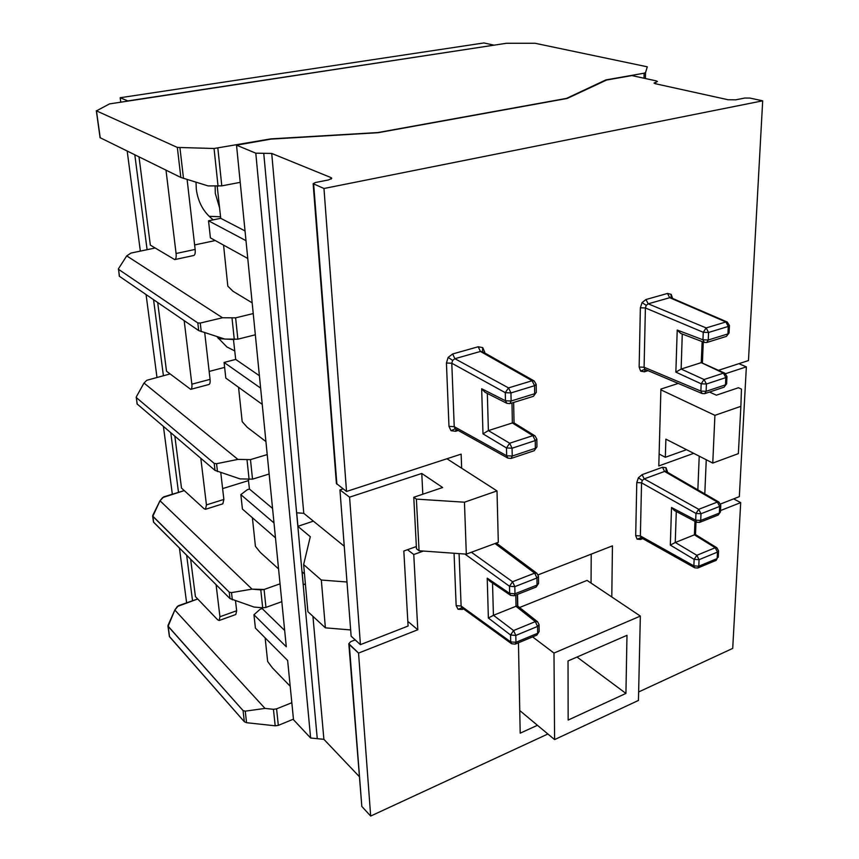 <?xml version="1.0" encoding="UTF-8"?>
<svg xmlns="http://www.w3.org/2000/svg" width="859" height="859" viewBox="0 0 859 859"><rect width="100%" height="100%" fill="white"/><g stroke="black" fill="none" stroke-linecap="round" stroke-linejoin="round"><path stroke-width="1.29" d="M234.808 350.955L226.851 346.929L216.865 336.578M232.596 339.466L218.261 338.618M213.268 219.84C203.68 212.474 198.021 202.252 196.303 189.173L196.002 182.226M220.57 216.79L209.145 216.307M166.002 170.168L176.074 253.502C176.428 257.12 175.966 259.15 174.699 259.601L150.336 245.116L139.018 156.918M184.18 320.654L191.858 384.188C192.169 387.237 191.782 388.955 190.709 389.352L166.517 371.228L157.702 302.551M200.813 458.298L206.439 504.899L205.494 509.29L204.088 508.721L181.496 488.062L174.849 436.189M216.081 584.689L219.947 616.741L219.163 620.499L217.606 619.736L195.422 596.608L190.634 559.252M127.83 100.922L494.097 45.162L483.918 42.95L120.174 97.733L127.83 100.922M192.534 600.774L186.65 555.268M178.5 492.357L170.78 432.732M163.393 375.662L153.568 299.727M147.093 249.701L134.82 154.856M186.618 602.835L179.413 548.042M172.337 494.236L163.425 426.461M156.961 377.326L146.073 294.605M140.35 251.107L127.196 151.12M120.743 102.006L120.174 97.733M235.516 600.903L236.655 610.749L235.806 614.507L219.163 620.499M248.562 480.589L222.621 488.599M224.628 367.384L209.156 371.432M215.287 240.552L194.628 244.933M220.784 472.665L223.866 499.444L222.846 503.825L205.494 509.29M204.721 332.755L210.068 379.356C210.358 382.395 209.95 384.102 208.855 384.51L190.709 389.352M187.112 179.51L195.143 249.432C195.476 253.029 194.993 255.059 193.683 255.51L174.699 259.601M219.453 207.438L215.298 193.415L215.147 186.092M416.39 499.111L464.451 502.204L466.319 554.13L419.063 550.748L416.39 499.111L413.77 497.264L442.653 487.515L421.78 473.459L422.811 494.215M416.357 546.539L403.827 551.027L408.089 626.039L360.426 644.647L349.581 497.168L421.78 473.459M321.32 580.04L346.982 582.005L350.655 629.948L325.389 627.843L321.32 580.04L303.635 564.588L310.292 536.714L297.848 526.331L301.992 571.697L304.473 573.887M325.389 627.843L307.898 611.672L303.635 564.588M313.395 521.145L297.848 526.331M349.581 497.168L339.939 489.898L343.074 488.878M350.655 629.948L351.138 636.218L360.426 644.647M339.939 489.898L346.982 582.005M464.451 502.204L497.007 490.908L446.938 458.76M497.007 490.908L498.306 542.308L466.319 554.13M413.77 497.264L416.475 548.794L419.063 550.748M537.444 725.297L520.189 733.178L518.46 642.779L520.189 733.178L537.444 725.297M517.537 594.396L517.762 606.089L517.537 594.396M612.446 545.852L538.153 574.854L612.446 545.852L611.791 596.962L612.446 545.852M693.696 453.348L658.799 465.954L660.904 389.073L658.799 465.954L693.696 453.348M748.468 360.555L718.661 370.261L748.468 360.555L762.685 100.825L749.918 98.076L744.764 98.044L735.787 99.816L728.131 99.751L655.267 83.71L654.021 83.076L657.468 81.508L656.233 80.886L631.859 75.581L606.626 80.027L567.133 98.463L378.121 132.705L270.972 139.115L236.526 145.182L245.996 240.67L208.533 220.795L210.401 237.868L247.768 258.462L260.621 388.107L224.092 362.444L225.81 378.089L262.231 404.353L274 522.948L240.842 494.623L242.421 509.054L275.481 537.841L286.283 646.763L253.953 614.765L255.402 628.09L287.636 660.464L293.52 719.745L310.625 738.01L323.897 739.331L359.105 776.396L323.897 739.331L310.625 738.01L293.52 719.745L287.636 660.464L255.402 628.09L253.953 614.765L286.283 646.763L236.526 145.182L255.799 153.181L271.723 153.439L330.983 177.588L331.778 178.275L328.492 179.95L315.468 182.505L313.138 183.676L323.972 188.497L762.685 100.825L748.468 360.555M678.181 383.447L660.904 389.073L678.181 383.447M323.972 188.497L346.521 491.466L461.143 454.132L461.659 468.219L461.143 454.132L346.521 491.466L336.395 483.488L346.521 491.466L323.972 188.497L762.685 100.825L749.918 98.076L744.764 98.044L735.787 99.816L728.131 99.751L655.267 83.71L654.021 83.076L657.468 81.508L656.233 80.886L631.859 75.581L606.626 80.027L567.133 98.463L378.121 132.705L270.972 139.115L236.526 145.182L255.799 153.181L271.723 153.439L330.983 177.588L331.778 178.275L328.492 179.95L315.468 182.505L313.138 183.676L323.972 188.497M413.77 554.517L423.347 551.059L413.77 554.517L417.796 629.754L413.77 554.517L407.477 549.717L413.77 554.517M358.547 653.076L417.796 629.754L407.832 621.401L417.796 629.754L358.547 653.076L370.68 816.05L547.881 733.994L370.68 816.05L361.822 806.461L370.68 816.05L358.547 653.076L348.818 643.713L350.751 641.63L355.197 639.901L350.751 641.63L348.818 643.713L361.822 806.461L348.818 643.713L361.822 806.461L349.291 644.583L358.547 653.076M638.624 691.967L732.716 648.395L740.694 502.612L732.716 648.395L638.624 691.967M720.508 510.557L740.694 502.612L733.65 498.875L740.694 502.612L720.508 510.557M699.215 456.161L697.852 489.866L699.215 456.161M303.775 513.317L344.244 546.238L303.775 513.317L296.709 512.802L297.944 526.299L296.709 512.802L303.775 513.317L271.723 153.439L303.775 513.317M591.217 554.141L591.056 583.068L591.217 554.141M640.342 616.086L553.991 653.065L554.592 739.588L638.441 700.439L640.342 616.086L587.073 580.405L519.555 607.517M217.187 186.145L220.731 218.315L245.03 230.921M233.465 339.509L235.699 359.427L259.397 375.727M248.326 479.483L249.454 489.061L272.561 508.421M184.277 490.596L163.725 496.867L159.999 500.754L252.031 589.134L264.078 589.478L280.034 583.83L264.078 589.478L265.957 607.399L281.806 601.676L265.957 607.399L262.693 607.828L265.957 607.399L264.078 589.478L260.792 589.897L262.693 607.828L253.974 607.034L262.693 607.828L260.792 589.897L252.031 589.134L231.5 592.613L229.224 592.152L152.805 516.334L159.999 500.754L162.619 497.597L184.277 490.596M278.563 568.926L260.341 552.434L255.424 546.335L252.385 517.741M262.135 608.559L284.662 630.463L262.135 608.559L260.03 609.321L253.953 614.765L260.03 609.321L262.135 608.559M197.699 598.981L178.361 605.713L174.839 610.019L265.012 708.407L273.441 709.309L276.587 708.858L291.835 702.716L276.587 708.858L278.316 725.372L293.456 719.155L278.316 725.372L275.191 725.812L278.316 725.372L276.587 708.858L273.441 709.309L275.191 725.812L246.576 722.709L275.191 725.812L273.441 709.309L265.012 708.407L245.244 711.166L243.043 710.576L168.096 626.329L174.839 610.019L177.308 606.518L197.699 598.981M290.192 686.244L272.432 667.915L267.643 661.473L265.141 637.861L267.643 661.473L272.432 667.915L290.192 686.244M302.1 571.793L303.281 584.646L305.385 583.884L303.281 584.646L305.407 584.184L303.281 584.646L302.1 571.793M169.384 636.401L244.343 721.743L246.576 722.709L244.343 721.743L169.534 636.734L168.053 625.309L174.839 610.019L265.012 708.407L245.244 711.166L243.043 710.576L167.935 625.986L169.384 636.422M153.482 522.036L229.976 598.573L253.974 607.034L229.976 598.573L153.632 522.272L152.784 515.379L159.999 500.754L252.031 589.134L231.5 592.613L229.224 592.152L152.644 516.012L153.482 522.036M249.454 489.061L247.252 489.748L240.842 494.623M265.925 441.569L247.242 427.299L242.184 421.64L238.544 387.269M235.699 359.427L224.092 362.444M252.17 302.84L232.993 291.265L227.807 286.122L223.576 245.126M220.731 218.315L208.533 220.795M625.932 693.417L626.984 635.327L568.035 660.936L568.153 720.057L625.932 693.417L577.012 657.038M554.592 739.588L519.759 710.554M553.991 653.065L532.591 636.884M740.877 406.328L738.364 453.627L712.766 463.076L714.913 415.337L740.877 406.328L741.457 389.084L738.429 387.742L716.385 395.183L709.502 392.048M712.766 463.076L665.875 439.142L665.338 457.289L659.121 454.024M686.534 449.687L665.338 457.289M704.799 493.893L706.259 459.758M725.619 373.665L746.353 366.857L739.331 496.652L720.561 503.986M714.913 415.337L660.893 389.846M746.353 366.857L738.858 363.69M666.122 471.484L666.015 467.715L667.368 471.387L666.638 471.784M635.692 535.651L636.777 482.565L641.544 482.833L640.374 535.941L635.692 535.651L637.099 539.162L641.061 537.691L640.374 535.941L693.868 565.877L694.126 559.37L670.321 545.111L671.523 507.508L674.336 510.514L696.649 522.218L699.602 522.401L718.21 515.035L720.443 511.943L719.337 513.102L719.649 506.434L700.987 513.746L700.708 520.457L719.337 513.102L718.21 515.035M671.523 507.508L695.704 520.157L695.973 513.446L641.544 482.833L642.339 480.417L638.387 477.765L642.092 474.662L644.207 478.882L698.732 509.312L717.394 502.053L664.598 471.441L666.348 471.645M642.339 480.417L644.207 478.882L664.598 471.441L662.493 467.264L642.092 474.662M639.15 367.04L640.363 307.79L645.399 307.962L644.089 367.233L639.15 367.04L640.621 371.109L644.808 369.273L644.089 367.233L700.89 391.092L701.18 383.801L675.861 372.14L677.214 330.049L680.747 333.442L704.294 342.408L706.732 342.505L708.256 340.003L727.917 333.915L728.271 326.441L708.568 332.465L708.256 340.003L702.952 339.799L703.253 332.272L645.399 307.962L646.236 305.342L648.201 303.818L706.173 327.934L725.876 321.964L669.719 297.708L671.008 297.762L671.19 294.347L667.475 293.456L669.719 297.708L648.201 303.818L645.968 299.523L642.06 302.583L646.236 305.342M482.436 351.664L482.726 347.605L484.712 352.115L483.832 352.458M448.978 426.397L446.433 363.013L451.791 363.239L454.228 426.655L448.978 426.397L451.029 430.692L455.227 428.802L454.228 426.655L506.66 455.742L506.488 447.936L482.994 433.849L481.674 388.751L484.959 392.241L506.896 403.343L509.902 403.612L511.116 401.013L534.652 393.733L534.556 385.702L510.955 392.928L511.116 401.013L505.457 400.756L505.285 392.67L451.791 363.239L452.629 360.404L454.894 358.708L508.528 387.903L532.129 380.741L480.439 351.449L482.694 351.857M452.65 353.972L454.894 358.708L480.439 351.449L478.195 346.768L452.65 353.972L448.14 357.376L452.629 360.404M459.093 553.615L461.111 606.014L456.15 605.649L458.072 609.299L461.938 607.753L461.111 606.014L510.718 641.909L510.568 635.016L488.374 618.018L487.214 578.139L489.662 581.092L510.6 595.341L514.101 595.759L536.134 587.041L538.572 583.39L537.047 585.065L536.95 577.978L514.831 586.643L514.971 593.773L537.047 585.065L536.134 587.041M462.056 607.828L511.556 643.713L510.718 641.909L515.948 642.317L537.648 633.287L537.562 626.426L515.808 635.424L515.948 642.317L515.142 644.164L536.811 635.134L539.141 631.548L536.811 635.134M267.224 454.583L250.474 459.619L237.911 459.393L216.554 463.71L214.202 463.409L215.018 470.399L240.026 478.892L252.525 479.15L269.146 474.018M170.039 373.944L146.792 380.29L144.001 383.05L136.323 396.858L137.075 403.945L215.018 470.399M214.202 463.409L136.173 397.449M237.911 459.393L144.001 383.05M253.233 313.556L235.624 317.841L222.492 317.755L200.254 323.059L197.817 322.941L198.708 330.586L224.811 339.08L237.857 339.187L255.338 334.785M155.092 248.015L130.944 253.083L126.724 255.885L118.51 268.684L119.326 276.254L198.708 330.586M197.817 322.941L118.349 269.221M222.492 317.755L126.724 255.885M177.341 147.437L214.052 148.489L270.81 138.879L377.971 132.544L566.543 98.388L605.81 79.93L644.121 73.198L645.528 72.628L647.289 66.809L535.017 43.261L506.423 43.283L109.49 103.907L96.466 110.865L177.341 147.437L180.841 177.459L208.146 185.92L221.794 185.866L240.219 182.344M100.202 137.73L180.841 177.459M492.529 583.046L493.42 615.312L516.012 606.261L515.787 595.094M512.34 422.961L488.395 430.606L509.677 443.233L532.859 435.642L512.34 422.961L511.996 402.968M676.291 511.545L675.249 542.501L694.426 534.824L694.963 521.327M701.255 362.638L681.133 369.059L704.058 379.517L723.461 373.15L701.255 362.638L702.147 341.592M487.321 393.433L488.395 430.606M682.271 334.022L681.133 369.059M493.42 615.312L488.374 618.018M517.558 605.971L516.012 606.261M462.539 608.193L462.357 609.439L463.592 608.956M488.341 430.617L482.994 433.849M534.953 435.824L532.859 435.642L535.243 440.57L512.061 448.226L512.222 456.043L535.34 448.323L535.243 440.57L536.843 439.121L534.953 435.824L513.897 422.832L512.394 422.939M507.937 458.137L511.105 458.448L512.222 456.043L506.66 455.742L507.937 458.137L455.227 428.802M456.065 429.285L455.581 431.293L458.201 430.477M681.09 369.069L675.861 372.14M724.878 373.203L723.461 373.15L725.823 377.606L706.42 384.016L706.109 391.317L725.468 384.853L725.823 377.606L726.961 376.607L724.878 373.203L701.298 362.616M702.114 393.529L704.713 393.647L706.109 391.317L700.89 391.092L702.114 393.529L644.808 369.273M645.388 369.628L644.368 371.807L647.911 370.691M675.249 542.501L670.321 545.111M695.489 534.62L694.426 534.824M694.727 567.81L697.776 568.014L698.796 566.199L717.158 558.554L717.469 552.09L699.065 559.692L698.796 566.199L693.868 565.877L694.727 567.81L641.061 537.691M641.276 537.831L640.653 539.452L642.715 538.636M219.947 616.741L236.655 610.749M206.439 504.899L223.866 499.444M191.858 384.188L210.068 379.356M176.074 253.502L195.143 249.432M330.983 177.588L331.091 179.112L330.983 177.588M313.653 184.127L336.878 484.229L313.653 184.127M312.944 616.343L323.897 739.331L312.944 616.343M255.799 153.181L310.625 738.01L255.799 153.181M263.756 153.31L317.261 738.665L263.756 153.31M655.75 82.292L655.718 83.806L655.75 82.292M168.096 626.329L169.534 636.734L168.096 626.329M243.043 710.576L244.343 721.743L243.043 710.576M245.244 711.166L246.576 722.709L245.244 711.166M152.805 516.334L153.632 522.272L152.805 516.334M229.224 592.152L229.976 598.573L229.224 592.152M231.5 592.613L232.338 599.85L231.5 592.613M672.618 298.46L671.19 294.347M484.712 352.115L484.744 352.974M451.029 430.692L455.581 431.293M448.14 357.376L446.433 363.013M482.726 347.605L478.195 346.768M667.368 471.387L667.346 472.192M637.099 539.162L640.653 539.452M638.387 477.765L636.777 482.565M666.015 467.715L662.493 467.264M640.621 371.109L644.368 371.807M642.06 302.583L640.363 307.79M645.968 299.523L667.475 293.456M458.072 609.299L462.357 609.439M456.15 605.649L454.057 553.25M136.323 397.728L137.215 404.138M216.554 463.71L217.467 471.591M247.038 460.005L249.11 479.537M250.474 459.619L252.525 479.15M118.51 269.468L119.476 276.415M200.254 323.059L201.253 331.671M232.027 318.184L234.282 339.541M235.624 317.841L237.857 339.187M96.466 110.865L100.224 137.87M179.95 147.823L183.493 178.414M214.052 148.489L218.046 186.167M217.853 148.188L221.794 185.866M644.121 73.198L644.014 78.233M645.528 72.628L645.399 78.534M493.474 615.291L513.564 630.549L535.318 621.615L515.958 606.282M487.214 578.139L509.655 593.397L509.505 586.268L464.88 554.023M471.398 552.251L512.555 581.747L534.674 573.136L495.031 543.522M481.674 388.751L505.457 400.756L506.896 403.343M675.292 542.48L696.842 555.29L715.246 547.731L694.383 534.835M677.214 330.049L702.952 339.799L704.294 342.408M514.101 595.759L514.971 593.773L509.655 593.397L510.6 595.341M513.564 630.549L510.568 635.016L515.808 635.424L513.564 630.549M509.505 586.268L514.831 586.643L512.555 581.747L509.505 586.268M535.318 621.615L537.562 626.426L539.065 624.697L537.616 621.798L535.318 621.615M538.486 576.325L536.939 573.318L534.674 573.136L536.95 577.978L538.486 576.325L538.572 583.39M509.677 443.233L506.488 447.936L512.061 448.226L509.677 443.233M533.396 396.321L536.284 392.359L533.396 396.321L509.902 403.612M505.285 392.67L510.955 392.928L508.528 387.903L505.285 392.67M536.188 384.349L534.137 380.924L532.129 380.741L534.556 385.702L536.188 384.349L536.284 392.359M536.843 439.121L536.939 446.863L534.18 450.728L511.105 458.448M704.058 379.517L701.18 383.801L706.42 384.016L704.058 379.517M726.36 336.406L729.066 332.97L726.36 336.406L706.732 342.505M703.253 332.272L708.568 332.465L706.173 327.934L703.253 332.272M729.431 325.507L727.208 322.007L725.876 321.964L728.271 326.441L729.431 325.507L729.066 332.97M726.961 376.607L726.617 383.844L724.051 387.173L704.713 393.647M699.602 522.401L700.708 520.457L695.704 520.157L696.649 522.218M696.842 555.29L694.126 559.37L699.065 559.692L696.842 555.29M695.973 513.446L700.987 513.746L698.732 509.312L695.973 513.446M715.246 547.731L717.469 552.09L718.564 550.887L716.878 547.774L715.246 547.731M720.765 505.285L718.983 502.096L717.394 502.053L719.649 506.434L720.765 505.285L720.443 511.943M717.158 558.554L716.116 560.369L717.158 558.554M313.138 183.676L336.395 483.488L313.138 183.676M96.326 110.725L100.084 137.762M517.333 594.482L517.548 605.928L537.616 621.798M511.556 643.713L515.142 644.164M539.065 624.697L539.141 631.548M536.939 573.318L496.33 543.038M513.65 402.452L514.036 422.918M534.18 450.728L536.939 446.863M534.137 380.924L482.382 351.632M703.253 342.022L702.426 362.584M724.051 387.173L726.617 383.844M727.208 322.007L671.008 297.762M696.005 521.875L695.489 534.577L716.878 547.774M697.776 568.014L716.116 560.369M718.564 550.887L718.253 557.341M718.983 502.096L666.133 471.494"/></g></svg>
